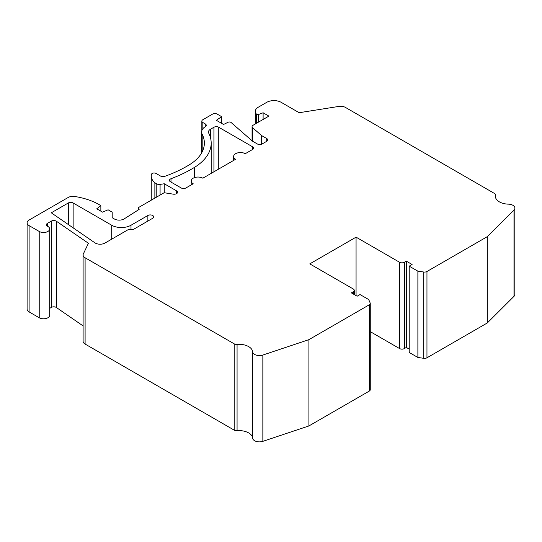<?xml version="1.0" encoding="UTF-8"?>
<svg xmlns="http://www.w3.org/2000/svg" width="542" height="542" viewBox="0 0 542 542"><rect width="100%" height="100%" fill="white"/><g stroke="black" fill="none" stroke-linecap="round" stroke-linejoin="round"><path stroke-width="0.81" d="M27.1 222.83L27.1 309.123A6.816 3.936 0 0 0 29.099 311.907L39.22 317.754A6.138 3.543 0 0 0 45.907 318.52A6.138 3.543 0 0 0 49.701 315.248L49.701 228.954A6.138 3.543 0 0 0 47.581 226.271A3.408 1.972 180 0 1 46.402 224.788A3.408 1.972 180 0 1 47.405 223.392L51.375 221.102A3.408 1.972 180 0 1 56.395 221.231L88.421 243.263L83.346 253.934A6.816 3.936 0 0 0 83.102 254.97A6.816 3.936 0 0 0 85.101 257.755L234.178 343.824A3.408 1.972 0 0 0 237.071 344.38A13.638 7.873 180 0 1 252.626 351.819A6.816 3.936 0 0 0 262.85 355.051L308.913 339.651L369.265 304.807A3.408 1.972 0 0 0 370.261 303.412A3.408 1.972 0 0 0 370.159 302.937L368.702 299.563L360.023 294.557L357.131 296.223L351.345 292.883L353.269 291.772A3.408 1.972 0 0 0 354.272 290.377A3.408 1.972 0 0 0 353.269 288.988L309.78 263.879L356.067 237.152L399.556 262.26A3.408 1.972 0 0 0 404.379 262.26L406.31 261.149L412.096 264.489L409.203 266.163L417.882 271.169L423.722 272.016A3.408 1.972 0 0 0 426.961 271.495L487.312 236.651L513.985 210.059A6.816 3.936 0 0 0 514.9 208.087A6.816 3.936 0 0 0 508.389 204.151A13.638 7.873 180 0 1 495.374 196.285A13.638 7.873 180 0 1 495.51 195.174A3.408 1.972 0 0 0 495.544 194.896A3.408 1.972 0 0 0 494.541 193.508L345.471 107.438A6.816 3.936 0 0 0 338.838 106.422L299.164 112.716L281.19 102.336A10.23 5.908 0 0 0 266.725 102.336L258.283 107.208A10.23 5.908 0 0 0 255.289 111.388A10.23 5.908 0 0 0 256.549 114.227A1.362 0.786 0 0 0 258.493 114.504L263.107 112.777L268.893 116.117L253.067 125.256A3.408 1.972 0 0 0 252.064 126.645A3.408 1.972 0 0 0 252.633 127.736L261.637 135.588L266.725 138.528A3.408 1.972 180 0 1 267.721 139.917A3.408 1.972 180 0 1 266.725 141.306L262.145 143.955A3.408 1.972 180 0 1 257.321 143.955L252.497 141.171L231.109 122.512A2.046 1.179 0 0 0 228.08 122.262L223.568 124.47L216.339 120.29L221.644 116.672L217.301 114.166A3.408 1.972 0 0 0 212.478 114.166L202.837 119.735A3.408 1.972 0 0 0 201.841 121.13A3.408 1.972 0 0 0 202.837 122.519L205.255 123.915A3.408 1.972 180 0 1 206.251 125.304A3.408 1.972 180 0 1 205.33 126.652A13.638 7.873 0 0 0 201.631 132.045A13.638 7.873 0 0 0 202.18 134.253A54.552 31.497 180 0 1 204.361 143.081A54.552 31.497 180 0 1 189.558 164.66A122.736 70.86 180 0 1 164.788 176.353A3.408 1.972 180 0 1 160.581 176.069L156.069 173.46A2.73 1.572 0 0 0 153.42 173.054A2.73 1.572 0 0 0 151.496 174.185A20.84 12.032 0 0 0 151.252 176.021A20.84 12.032 0 0 0 154.87 182.79L156.787 183.901A3.408 1.972 0 0 0 160.08 184.409L164.267 183.758L176.57 190.865A3.408 1.972 180 0 1 177.566 192.254A3.408 1.972 180 0 1 173.257 194.158L164.172 192.722L138.325 207.647L139.152 209.395L124.233 218.846A6.816 3.936 180 0 1 114.369 218.982L112.194 217.721L112.194 212.152L108.095 209.788L102.546 212.152L96.761 208.812L100.859 205.614L99.172 204.639A54.552 31.497 0 0 0 74.721 196.489A6.816 3.936 0 0 0 68.129 197.505L29.099 220.045A6.816 3.936 0 0 0 27.1 222.83A6.816 3.936 0 0 0 29.099 225.614L39.22 231.454A6.138 3.543 0 0 0 45.907 232.227A6.138 3.543 0 0 0 49.701 228.954M49.701 308.364L51.375 307.395A3.408 1.972 180 0 1 56.395 307.524L83.102 325.905M83.102 254.97L83.102 341.27A6.816 3.936 0 0 0 85.101 344.055L234.178 430.124A3.408 1.972 0 0 0 237.071 430.68A13.638 7.873 180 0 1 252.626 438.119A6.816 3.936 0 0 0 262.85 441.344L308.913 425.944L369.265 391.1A3.408 1.972 0 0 0 370.261 389.712L370.261 303.412M370.261 331.643L399.556 348.56A3.408 1.972 0 0 0 404.379 348.56L406.31 347.442L409.203 349.116M409.203 266.163L409.203 352.456L417.882 357.469L423.722 358.309A3.408 1.972 0 0 0 426.961 357.795L487.312 322.951L513.985 296.359A6.816 3.936 0 0 0 514.9 294.381L514.9 208.087M138.325 209.923L138.325 207.647M152.695 218.277A3.408 1.972 0 0 0 153.691 216.888A3.408 1.972 0 0 0 151.584 215.072A3.408 1.972 0 0 0 147.871 215.499L130.995 225.242A13.638 7.873 0 0 1 111.706 225.242L73.136 202.972A3.408 1.972 0 0 0 68.312 202.972L51.28 212.803L94.891 242.816A6.816 3.936 0 0 0 104.938 243.067L128.583 229.415L133.407 229.415L152.695 218.277M252.497 149.524A3.408 1.972 0 0 0 253.5 148.129A3.408 1.972 0 0 0 252.497 146.74L218.751 127.255A3.408 1.972 0 0 0 213.927 127.255L210.445 129.26A6.816 3.936 0 0 0 208.446 132.045A6.816 3.936 0 0 0 208.724 133.149A61.368 35.433 0 0 1 211.184 143.081A61.368 35.433 0 0 1 194.524 167.356A129.558 74.796 0 0 1 171.008 178.731A3.408 1.972 0 0 0 169.463 180.378A3.408 1.972 0 0 0 170.459 181.773L181.143 187.938A3.408 1.972 0 0 0 185.96 187.938L193.196 183.758A6.816 3.936 0 0 1 191.197 180.981A6.816 3.936 0 0 1 195.405 177.342A6.816 3.936 0 0 1 202.837 178.196L235.621 159.267A6.816 3.936 0 0 1 233.629 156.482A6.816 3.936 0 0 1 237.836 152.844A6.816 3.936 0 0 1 245.269 153.698L252.497 149.524L252.497 146.74M100.859 211.184L100.859 205.614M308.913 425.944L308.913 339.651M356.067 295.614L356.067 237.152M406.31 347.442L406.31 261.149M417.882 357.469L417.882 271.169M487.312 322.951L487.312 236.651M263.107 119.457L263.107 112.777M261.637 144.192L261.637 135.588M221.644 123.352L221.644 116.672M154.87 198.094L154.87 182.79M164.267 192.742L164.267 183.758M85.101 344.055L85.101 257.755M234.178 430.124L234.178 343.824M56.395 307.524L56.395 221.231M51.375 307.395L51.375 221.102M47.405 226.177L47.405 223.392M39.22 317.754L39.22 231.454M29.099 311.907L29.099 225.614M237.071 430.68L237.071 344.38M252.626 438.119L252.626 351.819M262.85 441.344L262.85 355.051M369.265 391.1L369.265 304.807M353.269 293.994L353.269 291.772M399.556 348.56L399.556 262.26M404.379 348.56L404.379 262.26M423.722 358.309L423.722 272.016M426.961 357.795L426.961 271.495M513.985 296.359L513.985 210.059M495.51 197.403L495.51 195.174M256.549 123.244L256.549 114.227M258.493 122.126L258.493 114.504M252.633 141.245L252.633 127.736M266.725 141.306L266.725 138.528M202.837 128.806L202.837 122.519M205.255 126.699L205.255 123.915M202.18 151.916L202.18 134.253M156.787 196.983L156.787 183.901M160.08 195.086L160.08 184.409M176.57 193.65L176.57 190.865M147.871 221.061L147.871 215.499M130.995 229.415L130.995 225.242M111.706 239.157L111.706 225.242M73.136 227.843L73.136 202.972M68.312 224.53L68.312 202.972M218.751 169.009L218.751 127.255M213.927 171.794L213.927 127.255M210.445 137.607L210.445 129.26M194.524 177.593L194.524 167.356M171.008 182.085L171.008 178.731M354.272 294.57L354.272 290.377M495.544 197.532L495.544 194.896M255.289 123.969L255.289 111.388M252.064 140.791L252.064 126.645M201.841 130.669L201.841 121.13M201.631 152.932L201.631 132.045M151.252 200.181L151.252 176.021M211.184 173.372L211.184 143.081M191.197 184.917L191.197 180.981M233.629 160.418L233.629 156.482"/></g></svg>
